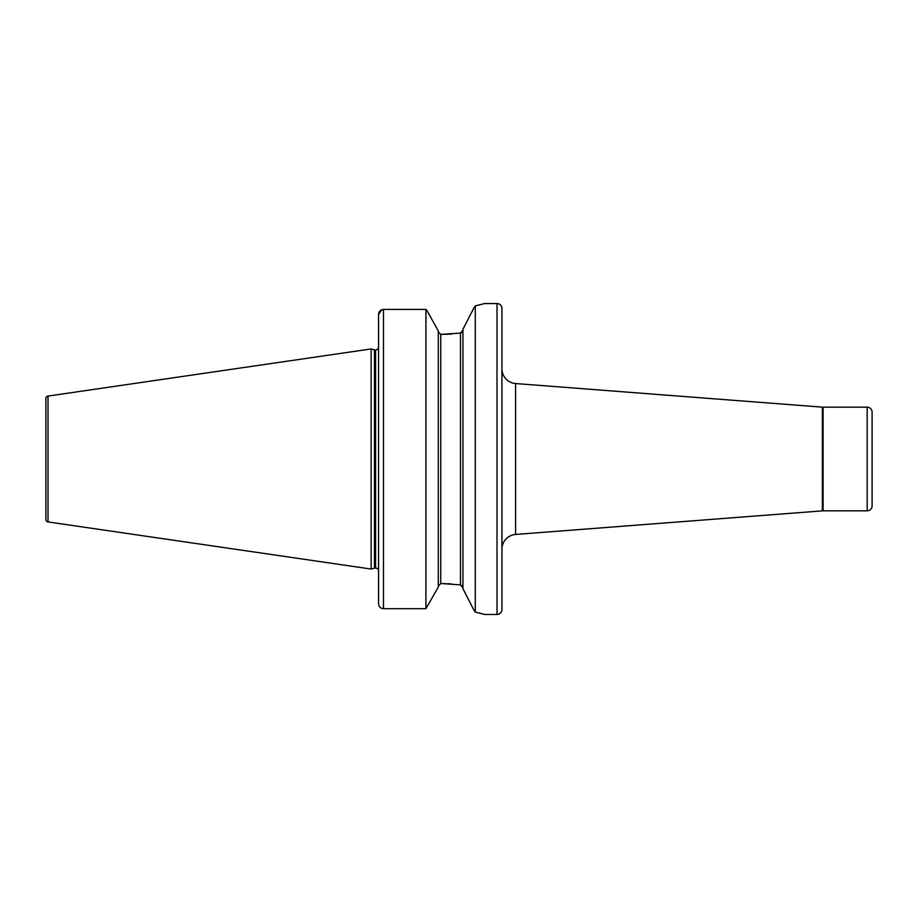 <?xml version="1.0" encoding="UTF-8"?>
<svg xmlns="http://www.w3.org/2000/svg" width="918" height="918" viewBox="0 0 918 918"><rect width="100%" height="100%" fill="white"/><g stroke="black" fill="none" stroke-linecap="round" stroke-linejoin="round"><path stroke-width="1.38" d="M823.125 407.179L823.125 510.821L867.166 510.821L867.166 407.179L823.125 407.179A9.868 9.868 0 0 1 822.367 407.144L515.606 383.552A14.803 14.803 0 0 1 501.939 368.784M823.125 510.821A9.868 9.868 0 0 0 822.367 510.856L515.606 534.448A14.803 14.803 0 0 0 501.939 549.216M462.947 329.298L473.722 308.23L462.947 329.298L462.947 588.702L473.722 609.77L462.947 588.702M445.494 583.641L440.743 583.607L438.276 586.2L440.743 583.607L440.743 334.393L438.276 331.8L440.743 334.393L460.48 333.096L462.947 330.159L462.19 332.121M867.166 510.821A4.934 4.934 0 0 0 872.1 505.887L872.1 412.113A4.934 4.934 0 0 0 867.166 407.179M497.005 614.463A4.934 4.934 0 0 0 501.939 609.529L501.939 308.471A4.934 4.934 0 0 0 497.005 303.537L497.005 614.463L484.67 614.463L475.283 612.111L475.283 305.889L473.722 308.23M378.549 349.93L378.078 348.588A2.961 2.961 0 0 1 375.588 349.942L375.588 568.058A2.961 2.961 0 0 1 378.078 569.412L378.549 568.07L378.549 569.676M375.588 349.942L375.588 568.058M375.221 349.942A2.961 2.961 0 0 1 374.452 349.838L371.147 348.943L371.147 569.057L374.452 568.162A2.961 2.961 0 0 1 375.221 568.058M45.9 519.485L45.9 398.515L45.9 519.485A2.467 2.467 0 0 0 48.011 521.929L371.147 569.057M45.9 398.515A2.467 2.467 0 0 1 48.011 396.071L371.147 348.943M475.283 305.889L484.67 303.537L497.005 303.537M383.196 309.412L425.929 309.4L427.237 311.041L425.929 309.4L383.483 309.4C380.454 309.733 378.813 311.397 378.549 314.404L378.549 603.723C378.801 606.695 380.454 608.359 383.483 608.691L425.929 608.691L438.276 587.072L425.929 608.691L383.483 608.691C380.465 608.37 378.813 606.706 378.549 603.723M425.929 309.4L425.929 608.691M438.276 330.928L427.237 311.041L438.276 330.928L438.276 587.072M442.465 583.607L460.48 584.904L462.947 587.841L462.19 585.879M378.549 314.404L381.934 309.653M451.748 334.049L442.465 334.393M451.748 583.951L447.353 583.71M462.179 585.856L460.48 584.904L460.48 333.096M462.179 332.144L460.962 332.982M473.722 609.77L475.283 612.111M482.042 613.752L479.288 613.052M478.381 612.834L475.857 612.237M475.593 305.82L478.68 305.097M479.345 304.937L482.248 304.191M822.367 510.856L822.367 407.144M515.606 383.552L515.606 534.448M374.452 349.838L374.452 568.162M48.011 396.071L48.011 521.929M383.483 309.4L383.483 608.691"/></g></svg>
